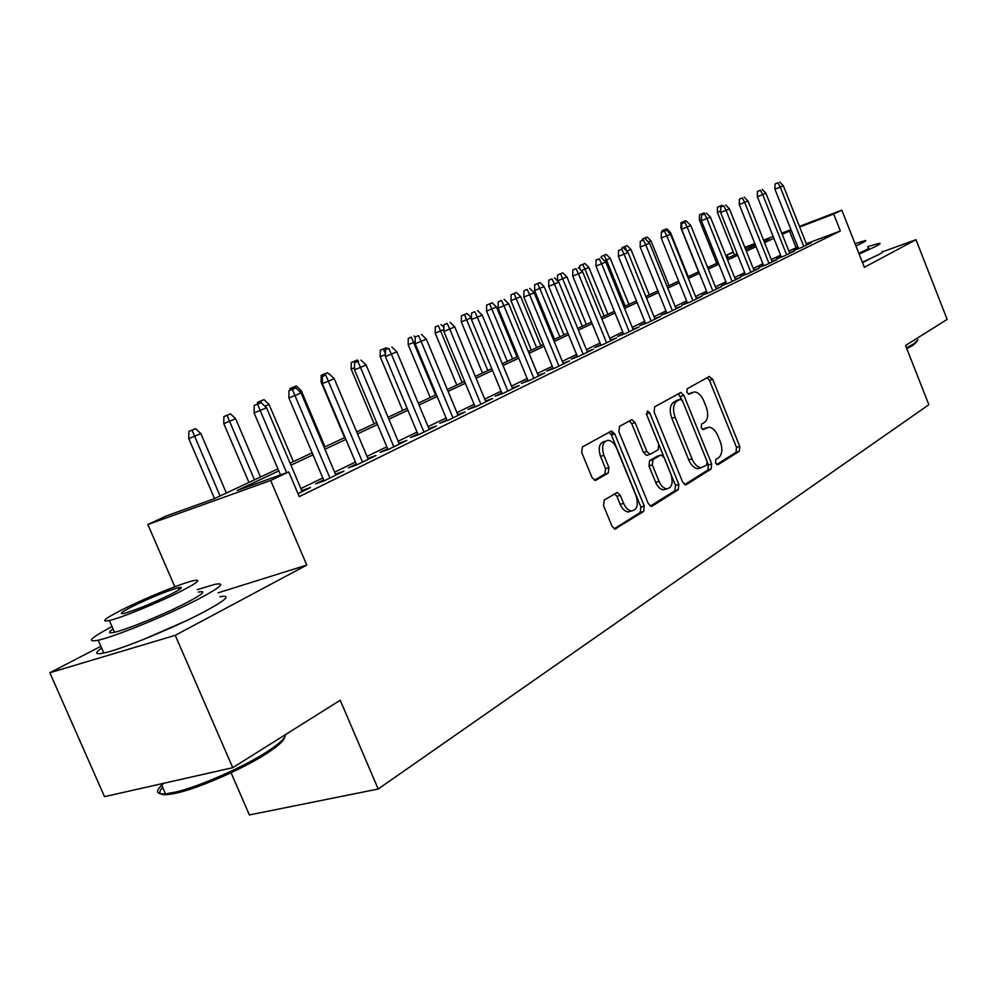 <?xml version="1.0" encoding="UTF-8"?>
<svg xmlns="http://www.w3.org/2000/svg" width="997" height="997" viewBox="0 0 997 997"><rect width="100%" height="100%" fill="white"/><g stroke="black" fill="none" stroke-linecap="round" stroke-linejoin="round"><path stroke-width="1.5" d="M715.485 462.969L717.99 464.727L739.288 451.329L739.762 446.382L712.668 379.221L709.141 376.604L687.232 388.755L686.846 392.245L688.964 394.214L694.224 391.933C698.05 392.145 701.227 395.124 703.795 400.869L706.075 406.539C708.655 414.079 708.094 419.401 704.405 422.479L701.564 424.149L701.19 427.676L703.221 429.607L708.755 427.177C712.444 427.489 715.522 430.417 717.977 435.951L720.258 441.609C722.825 449.136 722.277 454.495 718.638 457.685L715.834 459.43L715.485 462.969M862.542 262.734L868.2 259.669M604.244 500.008L603.521 505.554L612.008 526.217L614.962 529.058L643.626 511.473L644.274 506.052L614.763 433.907L611.56 430.978L582.435 446.918L581.675 452.389L591.981 477.463L595.122 480.392L596.094 480.155L608.22 473.064L608.93 467.618L603.895 455.342C601.303 446.668 602.674 441.659 608.033 440.325C611.51 440.637 614.351 443.241 616.545 448.127L636.036 495.733C638.678 504.769 637.17 509.841 631.512 510.95C628.272 510.476 625.63 507.947 623.599 503.36L620.321 495.372L617.28 492.506L604.244 500.008M232.737 767.69L104.511 796.653L49.85 672.751L175.248 635.326L232.737 767.69L340.226 700.243L378.199 789.013L928.855 404.732L905.55 345.51L947.15 319.401L915.981 239.704L864.337 267.296L841.829 210.168L833.679 214.019L840.371 230.968L299.25 496.631L288.744 471.93L270.673 480.479L147.855 524.534L166.088 516.047L214.056 498.787L277.926 468.864M175.248 635.326L306.764 565.087L270.673 480.479M682.633 482.074L685.487 484.841L686.36 484.617L711.16 469.014L711.684 463.929L683.892 395.298L680.851 392.469L654.717 406.801L654.107 411.935L682.633 482.074M678.272 489.701L652.15 506.115L651.166 506.364L648.262 503.56L618.85 431.626L619.536 426.317L631.911 419.675L635.064 422.566L646.854 451.467L649.882 454.32L650.705 454.096L658.157 449.709L658.78 444.488L646.629 414.665L647.564 410.914L649.745 412.92L678.857 484.442L678.272 489.701L674.932 490.686L650.356 506.115M915.981 239.704L883.267 251.556M798.348 248.228L793.774 250.459L801.202 247.667L811.309 242.732L806.61 244.489M781.174 256.603L776.489 258.896L783.978 256.092L794.372 251.007L789.574 252.814M763.49 265.239L758.692 267.582L766.244 264.766L776.95 259.532L772.014 261.376M745.282 274.125L740.36 276.53L747.974 273.689L759.004 268.305L753.944 270.187M726.514 283.285L721.467 285.74L729.131 282.899L740.509 277.34L735.312 279.272M707.172 292.732L702 295.249L709.714 292.383L721.442 286.662L716.12 288.632M687.22 302.465L681.911 305.057L689.687 302.178L701.788 296.271L696.317 298.29M666.632 312.51L661.173 315.177L669.012 312.285L681.499 306.179L675.879 308.26M645.371 322.891L639.762 325.62L647.664 322.716L660.562 316.423L654.78 318.541M623.424 333.609L617.654 336.413L625.618 333.497L638.94 326.991L632.995 329.172M600.73 344.675L594.798 347.579L602.824 344.638L616.582 337.908L610.463 340.151M577.275 356.128L571.156 359.107L579.245 356.166L593.477 349.199L587.183 351.505M552.999 367.98L546.705 371.046L554.843 368.092L569.574 360.889L563.093 363.244M527.862 380.243L521.381 383.409L529.569 380.443L544.836 372.978L538.143 375.408M501.827 392.943L495.148 396.208L503.398 393.242L519.213 385.503L512.308 388.007M474.846 406.115L467.954 409.48L476.254 406.514L492.655 398.488L485.527 401.056M446.855 419.774L439.739 423.251L448.089 420.273L465.113 411.948L457.748 414.59M417.805 433.957L410.452 437.546L418.852 434.567L436.524 425.931L428.909 428.635M387.634 448.687L380.031 452.401L388.481 449.41L406.838 440.437L398.962 443.229M356.278 463.991L348.402 467.83L356.901 464.851L375.994 455.517L367.843 458.396M323.651 479.918L315.501 483.894L324.037 480.915L343.903 471.195L335.466 474.161M840.371 230.968L806.324 243.754M797.837 246.944L788.889 251.107M780.589 255.145L771.329 259.644M762.892 263.756L753.246 268.455M744.672 272.617L734.615 277.515M725.903 281.752L715.41 286.862M706.549 291.174L695.594 296.508M686.584 300.895L675.143 306.453M665.984 310.914L654.044 316.722M644.723 321.258L632.248 327.328M622.751 331.951L609.715 338.295M600.044 343.005L586.41 349.635M576.578 354.421L562.308 361.363M552.288 366.248L537.358 373.501M527.139 378.486L511.511 386.088M501.092 391.16L484.716 399.124M474.086 404.296L456.938 412.646M446.083 417.917L428.099 426.679M417.02 432.062L398.139 441.26M386.824 446.756L367.008 456.402M355.443 462.035L334.618 472.167M322.804 477.912L300.907 488.567M297.978 493.64L310.516 487.521L301.767 490.599M231.055 772.75L249.387 814.948L378.199 789.013M100.859 646.293L49.85 672.751M174.824 586.772L147.855 524.534M728.396 257.837L727.187 254.808L733.256 251.979M278.799 470.92L237.249 490.449L288.744 471.93M791.219 230.282L782.234 234.345M773.884 238.283L764.562 242.657M756.075 246.645L746.367 251.207M737.73 255.257L727.611 260.018M718.837 264.143L708.269 269.103M699.358 273.29L688.329 278.475M679.269 282.737L667.753 288.145M658.531 292.482L646.517 298.128M637.12 302.54L624.571 308.434M615.012 312.933L601.889 319.102M592.156 323.664L578.434 330.119M568.527 334.78L554.17 341.522M544.075 346.258L529.058 353.324M518.764 358.16L503.036 365.55M492.543 370.485L476.055 378.224M465.35 383.259L448.077 391.372M437.16 396.507L419.039 405.019M407.898 410.266L388.88 419.189M377.489 424.548L357.524 433.919M345.897 439.39L324.922 449.248M313.021 454.844L290.962 465.2M833.679 214.019L799.694 227.029M744.821 247.343L754.829 243.505M763.565 240.152L773.161 236.476M781.773 233.186L790.97 229.659M799.444 226.406L841.829 210.168M763.976 241.174L769.31 238.669L763.814 240.775M755.065 244.128L745.071 247.954M733.431 252.415L727.187 254.808M290.102 463.169L312.173 452.825M324.075 447.254L345.062 437.421M356.702 431.963L376.679 422.603M388.07 417.269L407.1 408.359M418.254 403.124L436.374 394.638M447.317 389.515L464.59 381.427M475.307 376.405L491.795 368.678M502.289 363.755L518.029 356.39M528.335 351.567L543.365 344.526M553.46 339.79L567.829 333.06M577.737 328.412L591.47 321.981M601.203 317.42L614.339 311.276M623.898 306.789L636.46 300.907M645.857 296.508L657.883 290.875M667.118 286.55L678.633 281.154M687.706 276.904L698.735 271.732M707.658 267.557L718.226 262.61M727 258.497L737.132 253.749M745.768 249.699L755.477 245.15M796.067 247.617L789.45 230.955M301.966 490.499L302.39 491.496M306.764 565.087L218.119 592.829M143.381 639.488L185.305 621.193M705.166 428.224L706.549 427.788M702.424 429.333L703.271 428.835M690.56 393.055L692.267 392.482M688.229 394.014L689.002 393.578M716.581 464.54L736.023 452.326L736.496 447.379L709.44 380.306L707.209 377.676M682.247 400.395L678.321 393.703M684.64 484.592L707.858 470.011L708.381 464.926L707.359 462.384M706.736 465.113L707.097 461.536L682.633 401.168L680.515 399.186L676.975 401.043C673.137 404.109 672.514 409.518 675.131 417.245L692.03 458.869C694.448 464.328 697.489 467.257 701.153 467.668L706.736 465.113M677.137 400.296L680.066 399.311M700.692 467.817L697.838 468.677C694.174 468.266 691.133 465.337 688.715 459.879L671.841 418.329C669.224 410.602 669.847 405.206 673.698 402.14L676.789 400.408M647.527 455.056L646.542 455.367L643.514 452.526L631.737 423.663L629.294 420.908M674.932 490.686L675.517 485.439L646.392 413.917M659.042 481.377C661.073 485.95 663.678 488.43 666.831 488.842C672.078 487.683 673.411 482.772 670.844 474.136L664.201 457.81L661.21 454.993L660.4 455.205L652.96 459.617L652.325 464.901L659.042 481.377L655.69 482.386C657.721 486.947 660.326 489.44 663.479 489.851L666.17 489.041M657.733 456.04L660.4 455.205M655.69 482.386L648.985 465.935L649.608 460.664L657.06 456.24M631.226 511.037L628.122 511.947C624.882 511.473 622.24 508.944 620.196 504.37L616.931 496.394L614.663 493.739M605.341 441.197L604.668 441.422C599.309 442.755 597.926 447.753 600.53 456.414L603.895 455.342M594.386 480.218L604.843 474.123L605.553 468.677L600.53 456.414M614.189 528.821L640.236 512.47L640.897 507.049L611.41 435.004L608.918 432.212M720.669 210.94L717.379 212.261L734.465 254.995M722.065 205.295L717.479 207.177L722.065 205.295L722.912 206.142M720.806 207.04L720.295 206.043M717.379 212.261L717.479 207.177M777.972 182.787L775.03 183.971L777.972 182.787L780.227 187.05L783.318 185.716L806.797 244.938M803.756 246.421L780.227 187.05L774.918 189.181L798.522 248.677M775.03 183.971L774.918 189.181M783.318 185.716L779.704 182.052M917.352 341.136L913.289 345.062L906.809 348.701M906.485 347.878L913.8 343.815L917.95 339.803M859.14 254.123L875.553 246.508C879.927 244.215 881.149 243.156 879.217 243.33L867.614 246.658M862.355 262.261L878.731 254.596C883.08 252.278 884.289 251.182 882.357 251.306M868.1 247.892C869.509 247.767 868.611 248.54 865.408 250.21L858.841 253.363M855.912 245.91L862.48 242.794C865.695 241.137 866.605 240.389 865.209 240.551L855.015 243.654M284.594 737.319C283.933 740.883 277.602 746.491 265.601 754.168C242.645 768.874 200.858 787.318 178.064 792.727C161.227 796.566 156.08 794.746 162.611 787.256M163.782 783.268C154.984 790.945 155.569 794.497 165.527 793.899L176.27 791.93C199.624 786.371 242.508 767.453 266.025 752.399C279.11 744.024 285.603 738.092 285.491 734.59M112.038 626.552C90.44 638.043 85.829 642.604 98.192 640.224C115.44 636.522 170.126 614.015 199.487 598.524C221.284 586.884 226.282 582.198 214.505 584.454L197.207 589.676M101.644 648.087C94.441 653.16 95.151 654.805 103.8 653.023C121.148 649.558 175.784 627.051 205.033 611.348C226.743 599.546 231.665 594.686 219.814 596.767M198.253 592.106C206.84 590.461 203.176 593.888 187.249 602.362C165.938 613.554 126.868 629.618 114.53 632.248C108.424 633.581 107.95 632.484 113.097 628.97M182.164 590.623C198.141 582.26 201.868 578.958 193.331 580.703C181.329 583.357 143.767 598.698 121.597 609.99C104.386 618.838 100.323 622.352 109.396 620.52C121.696 617.741 160.779 601.677 182.164 590.623M132.09 606.625C121.148 612.283 118.568 614.513 124.351 613.342C136.95 609.641 152.529 603.235 171.123 594.15C181.554 588.704 183.996 586.548 178.438 587.694C166.212 591.233 150.771 597.552 132.09 606.625M701.477 219.128L699.383 219.963L716.756 263.295M704.144 212.897L699.483 214.804L704.144 212.897L705.029 213.782M702.835 214.679L702.324 213.67M699.383 219.963L699.483 214.804M681.686 227.565L680.876 227.889L698.536 271.832M685.712 220.723L680.976 222.667L685.712 220.723L686.621 221.633M684.353 222.543L683.83 221.508M680.876 227.889L680.976 222.667M666.731 228.774L661.921 230.743L666.731 228.774L670.47 232.488L688.242 276.655M670.47 232.488L669.299 232.986M665.335 230.668L664.8 229.584M661.896 232.089L661.921 230.743M647.178 237.062L642.292 239.068L647.178 237.062L650.979 240.838L669.062 285.641M650.979 240.838L648.374 241.959M646.068 239.666L645.196 237.909M642.267 240.427L642.292 239.068M760.437 190.253L757.458 191.449L760.437 190.253L762.693 194.577L765.895 193.206L789.749 253.263M786.633 254.796L762.693 194.577L757.346 196.721L781.349 257.076M757.458 191.449L757.346 196.721M765.895 193.206L762.207 189.492M742.366 197.929L739.375 199.138L742.366 197.929L744.659 202.329L747.937 200.92L772.201 261.85M768.999 263.42L744.659 202.329L739.263 204.497L763.677 265.713M739.375 199.138L739.263 204.497M747.937 200.92L744.198 197.157M723.76 205.843L720.744 207.064L723.76 205.843L726.065 210.317L729.455 208.859L754.143 270.673M750.828 272.293L726.065 210.317L720.644 212.498L745.482 274.624M720.744 207.064L720.644 212.498M729.455 208.859L725.654 205.046M704.592 213.994L701.552 215.227L704.592 213.994L706.91 218.542L710.4 217.047L735.524 279.783M732.11 281.441L706.91 218.542L701.439 220.736L726.713 283.796M701.552 215.227L701.439 220.736M710.4 217.047L706.537 213.171M627.038 245.611L622.078 247.655L627.038 245.611L630.914 249.437L627.238 251.007L627.674 252.116M624.994 246.471L626.752 251.207M630.914 249.437L649.309 294.888M622.053 249.063L622.078 247.655M684.827 222.406L681.761 223.64L684.827 222.406L687.17 227.029L690.759 225.484L716.32 289.155M712.805 290.875L687.17 227.029L681.649 229.235L707.384 293.255M681.761 223.64L681.649 229.235M690.759 225.484L686.821 221.558M606.288 254.409L601.241 256.491L606.288 254.409L610.226 258.298L606.425 259.918L625.219 306.179M604.182 255.307L606.425 259.918L604.406 260.728M610.226 258.298L628.945 304.434M601.216 257.961L601.241 256.491M584.89 263.495L579.755 265.601L584.89 263.495L588.891 267.433L584.977 269.115L604.107 316.061M582.709 264.417L584.977 269.115L581.301 270.586M588.891 267.433L607.946 314.267M579.693 269.003L579.755 265.601M562.807 272.866L557.585 275.01L562.807 272.866L566.882 276.867L557.56 280.917M560.563 273.814L582.323 326.268M566.882 276.867L586.286 324.411M557.485 280.73L557.585 275.01M540.013 282.537L534.704 284.718L540.013 282.537L544.163 286.6L534.604 290.538L554.581 339.267M537.695 283.522L559.84 336.799M544.163 286.6L563.941 334.88M534.604 290.538L534.704 284.718M516.483 292.52L511.075 294.751L516.483 292.52L520.696 296.645L510.975 300.658L531.339 350.159M514.078 293.542L536.623 347.679M520.696 296.645L540.86 345.697M510.975 300.658L511.075 294.751M664.426 231.08L661.347 232.326L664.426 231.08L666.794 235.791L670.507 234.195L696.529 298.838M692.903 300.608L666.794 235.791L661.235 238.009L687.444 303.013M661.347 232.326L661.235 238.009M670.507 234.195L666.495 230.195M643.389 240.028L640.286 241.274L643.389 240.028L645.769 244.826L649.595 243.168L676.103 308.821M672.352 310.653L645.769 244.826L640.174 247.057L666.856 313.083M640.286 241.274L640.174 247.057M649.595 243.168L645.52 239.118M621.654 249.275L618.526 250.534L621.654 249.275L624.06 254.148L628.01 252.453L655.017 319.127M651.153 321.022L624.06 254.148L618.414 256.403L645.62 323.477M618.526 250.534L618.414 256.403M628.01 252.453L623.86 248.34M599.209 258.821L596.056 260.08L599.209 258.821L601.627 263.781L605.715 262.024L633.232 329.77M629.232 331.727L601.627 263.781L595.944 266.049L623.673 334.207M596.056 260.08L595.944 266.049M605.715 262.024L601.49 257.849M576.004 268.692L572.826 269.963L576.004 268.692L578.434 273.751L582.672 271.932L610.725 340.775M606.587 342.794L578.434 273.751L572.727 276.032L600.992 345.311M572.826 269.963L572.727 276.032M582.672 271.932L578.36 267.682M492.157 302.839L486.648 305.107L492.157 302.839L496.456 307.026L486.548 311.114L507.311 361.413M489.677 303.886L512.632 358.92M496.456 307.026L517.007 356.864M486.548 311.114L486.648 305.107M612.756 434.567L611.298 431.003M552.014 278.898L548.811 280.182L552.014 278.898L554.457 284.045L558.843 282.176L587.445 352.153M583.17 354.247L554.457 284.045L548.699 286.338L577.537 356.789M548.811 280.182L548.699 286.338M558.843 282.176L554.444 277.864M467.02 313.507L461.412 315.812L467.02 313.507L471.407 317.756L461.312 321.919L482.486 373.04M464.452 314.591L487.832 370.535M461.312 321.919L461.412 315.812M527.176 289.454L523.961 290.75L527.176 289.454L529.644 294.713L534.18 292.769L563.367 363.93M558.943 366.086L529.644 294.713L523.849 297.019L553.273 368.666M523.961 290.75L523.849 297.019M534.18 292.769L529.694 288.382M443.852 329.558L435.19 333.098L456.8 385.079M438.356 325.67L435.29 326.891L438.356 325.67L462.172 382.561M441.01 324.536L443.889 327.328M435.19 333.098L435.29 326.891M501.466 300.396L498.226 301.692L501.466 300.396L503.959 305.755L508.644 303.736L538.43 376.118M533.856 378.349L503.959 305.755L498.114 308.073L528.161 380.954M498.226 301.692L498.114 308.073M508.644 303.736L504.071 299.274M415.176 341.846L408.172 344.675L430.218 397.529M411.35 337.123L408.259 338.357L411.35 337.123L435.614 394.999M414.091 335.964L415.25 337.086M408.172 344.675L408.259 338.357M474.821 311.725L471.569 313.021L474.821 311.725L477.326 317.196L482.199 315.102L512.608 388.73M507.859 391.061L477.326 317.196L471.456 319.526L502.139 393.69M471.569 313.021L471.456 319.526M482.199 315.102L477.526 310.565M385.415 354.583L380.181 356.664L402.688 410.428M386.213 347.791L380.268 350.234L386.213 347.791L387.322 348.85M385.428 353.698L383.371 349M380.181 356.664L380.268 350.234M447.204 323.464L443.927 324.785L447.204 323.464L449.734 329.047L454.769 326.879L485.838 401.816M480.915 404.221L449.734 329.047L443.815 331.39L475.17 406.901M443.927 324.785L443.815 331.39M454.769 326.879L450.008 322.268M354.508 367.768L351.168 369.089L374.162 423.787M357.325 360.042L351.268 362.547L357.325 360.042L358.471 361.138M354.944 362.621L354.371 361.3M351.168 369.089L351.268 362.547M418.553 335.653L415.25 336.974L418.553 335.653L421.095 341.348L426.33 339.105L458.084 415.388M452.974 417.893L421.095 341.348L415.151 343.716L447.192 420.597M415.25 336.974L415.151 343.716M426.33 339.105L421.469 334.419M322.367 381.465L321.096 381.963L344.588 437.646M327.365 372.753L321.184 375.308L327.365 372.753L328.574 373.912M324.885 375.408L324.312 374.049M321.096 381.963L321.184 375.308M296.283 385.951L289.965 388.543L296.283 385.951L301.244 390.65L325.01 446.818M301.244 390.65L299.474 391.41M293.704 388.705L293.106 387.297M289.953 390.263L289.965 388.543M264.006 399.635L257.562 402.29L264.006 399.635L269.065 404.433L293.38 461.623M269.065 404.433L264.903 406.215M261.526 403.025L260.716 401.043M257.538 404.047L257.562 402.29M230.469 413.867L223.876 416.584L230.469 413.867L235.641 418.752L223.789 423.638L248.938 482.448M227.042 415.325L254.472 479.856M235.641 418.752L260.529 477.027M223.789 423.638L223.876 416.584M195.586 428.673L188.857 431.439L195.586 428.673L200.883 433.633L188.769 438.63L214.517 498.575M192.022 430.181L220.063 495.97M200.883 433.633L226.356 493.029M188.769 438.63L188.857 431.439M388.805 348.302L385.49 349.623L388.805 348.302L391.372 354.122L396.806 351.791L429.258 429.47M423.962 432.062L391.372 354.122L385.39 356.49L418.167 434.804M385.49 349.623L385.39 356.49M396.806 351.791L391.833 347.018M357.911 361.45L354.571 362.771L357.911 361.45L360.478 367.395L366.123 364.964L399.336 444.101M393.827 446.793L360.478 367.395L354.471 369.775L388.007 449.572M354.571 362.771L354.471 369.775M366.123 364.964L361.051 360.104M325.782 375.109L322.43 376.442L325.782 375.109L328.374 381.19L334.244 378.673L368.229 459.305M362.497 462.11L328.374 381.19L322.33 383.583L356.664 464.926M322.43 376.442L322.33 383.583M334.244 378.673L329.06 373.713M292.358 389.329L295.76 387.883L288.993 390.662L292.358 389.329L294.962 395.547L301.069 392.918L335.864 475.12M329.907 478.037L294.962 395.547L288.893 397.94L324.062 480.89M288.993 390.662L288.893 397.94M301.069 392.918L295.76 387.883M257.55 404.121L261.102 402.614L254.173 405.467L257.55 404.121L260.167 410.49L266.535 407.761L302.178 491.596M286.638 472.678L260.167 410.49L254.085 412.895L280.493 474.896M254.173 405.467L254.085 412.895M266.535 407.761L261.102 402.614M709.44 380.306L712.668 379.221M736.496 447.379L739.762 446.382M736.023 452.326L739.288 451.329M680.615 396.395L683.892 395.298M708.381 464.926L711.684 463.929M707.858 470.011L711.16 469.014M685.6 484.841L686.36 484.617M673.698 402.14L676.975 401.043M671.841 418.329L675.131 417.245M688.715 459.879L692.03 458.869M651.315 506.364L652.15 506.115M631.737 423.663L635.064 422.566M643.514 452.526L646.854 451.467M646.43 414.017L649.745 412.92M675.517 485.439L678.857 484.442M649.608 460.664L652.96 459.617M648.985 465.935L652.325 464.901M616.931 496.394L620.321 495.372M620.196 504.37L623.599 503.36M605.553 468.677L608.93 467.618M604.843 474.123L608.22 473.064M595.346 480.392L596.094 480.155M611.41 435.004L614.763 433.907M640.897 507.049L644.274 506.052M640.236 512.47L643.626 511.473M615.149 529.058L616.084 528.796M709.017 376.667L709.702 376.442M680.066 392.731L680.851 392.469M697.838 468.677L701.153 467.668M630.951 419.986L631.911 419.675M646.542 455.367L649.882 454.32M663.479 489.851L666.831 488.842M616.096 492.867L617.28 492.506M628.122 511.947L631.512 510.95M610.525 431.327L611.56 430.978M161.128 783.866L165.527 793.899M179.261 589.601L178.438 587.694M114.53 632.248L109.396 620.52M98.192 640.224L103.8 653.023M178.064 792.727L176.27 791.93"/></g></svg>
